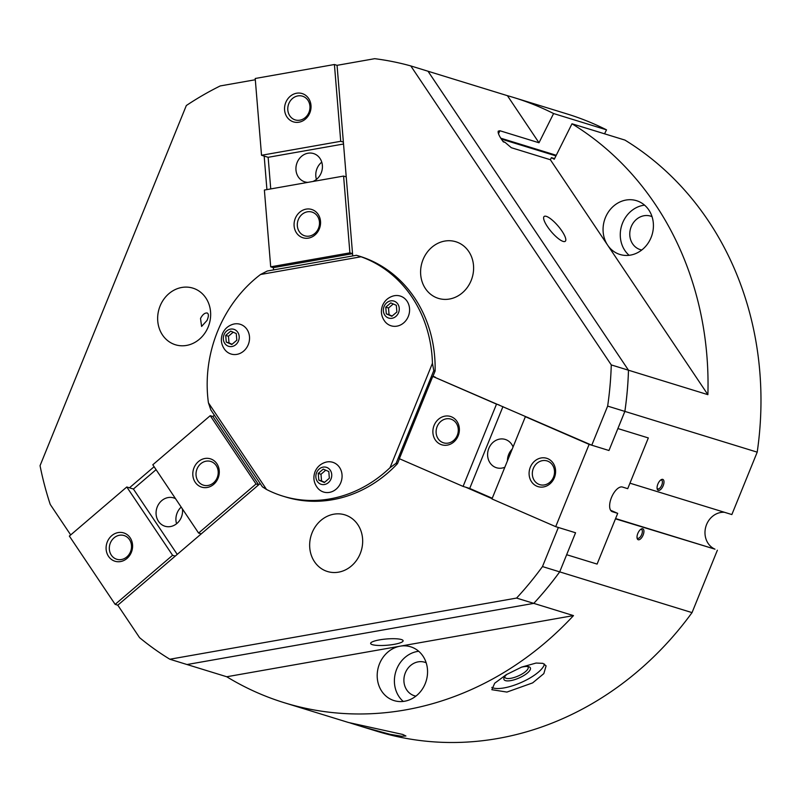 <?xml version="1.0" encoding="UTF-8"?>
<svg xmlns="http://www.w3.org/2000/svg" width="801" height="801" viewBox="0 0 801 801"><rect width="100%" height="100%" fill="white"/><g stroke="black" fill="none" stroke-linecap="round" stroke-linejoin="round"><path stroke-width="1.2" d="M660.655 480.059A4.806 2.233 -66.5 0 1 661.526 480.079A4.806 2.233 -66.5 0 1 661.756 485.146A4.806 2.233 -66.5 0 1 657.701 488.89A4.806 2.233 -66.5 0 1 657.08 488.27M663.178 485.696A5.927 2.753 -66.5 0 1 659.784 490.122A5.927 2.753 -66.5 0 1 657.19 488.93A5.927 2.753 -66.5 0 1 657.881 484.064A5.927 2.753 -66.5 0 1 661.205 479.679A5.927 2.753 -66.5 0 1 663.178 485.696M624.87 411.404L617.901 428.565L648.329 437.937L629.946 483.183L731.854 514.562L757.205 452.154L624.87 411.404A322.963 285.516 107.1 0 0 628.485 370.222L428.004 71.229A322.963 285.516 107.1 0 1 428.024 71.239L507.423 95.679A322.963 285.516 107.1 0 1 514.122 97.642A322.963 285.516 107.1 0 1 553.591 113.542L606.527 129.842A322.963 285.516 -72.9 0 0 567.058 113.942L514.122 97.642M757.205 452.154A322.963 285.516 -72.9 0 0 624.93 140.085L571.984 123.785L554.272 159.239L551.398 157.647L554.582 158.618M724.535 512.3A19.264 17.021 -72.9 0 0 705.671 527.268A19.264 17.021 -72.9 0 0 714.973 549.166L615.468 518.828L597.095 564.084L566.667 554.713L559.699 571.874A322.963 285.516 107.1 0 1 533.786 603.373L573.486 615.599A322.963 285.516 107.1 0 1 284.355 702.747A322.963 285.516 107.1 0 1 226.743 676.755L187.044 664.54A322.963 285.516 107.1 0 1 187.044 664.53L533.776 603.373L187.044 664.54L169.832 659.233A322.963 285.516 107.1 0 1 139.564 637.646L117.797 605.186L260.175 483.514L258.673 484.795L256.03 483.984L210.232 415.689L212.886 416.5L214.388 415.218L212.886 416.5L258.673 484.795M284.355 702.747L348.405 722.472L402.763 734.457L405.917 735.999L401.531 736.239L390.067 734.317L363.243 727.038L377.001 731.273A322.963 285.516 -72.9 0 0 692.034 612.615L717.376 550.207M606.527 129.842L604.545 133.817M652.034 216.65A17.532 15.499 -72.9 0 0 650.602 216.12A17.532 15.499 -72.9 0 0 632.92 223.409A17.532 15.499 -72.9 0 0 632.62 243.834A17.532 15.499 -72.9 0 0 640.289 249.632A17.532 15.499 -72.9 0 0 641.771 250.002M502.868 141.246A8.15 0.701 26.5 0 0 505.111 142.418L503.358 141.887L501.386 139.164C498.803 135.219 497.761 132.535 498.262 131.134L499.944 130.753L538.993 142.768L553.591 113.542M556.254 155.274L500.755 138.183M555.944 155.895L501.326 139.074M507.423 95.679L538.993 142.768M551.398 157.647L550.357 159.729L707.884 394.663L611.273 364.916A322.963 285.516 107.1 0 1 607.649 406.107L591.769 445.206L608.97 450.502L624.85 411.404A322.963 285.516 -72.9 0 0 628.475 370.212L428.024 71.239M571.984 123.785A322.963 285.516 107.1 0 1 707.884 394.663M607.649 245.176A28.145 24.881 107.1 0 1 608.139 212.375A28.145 24.881 107.1 0 1 636.525 200.681A28.145 24.881 107.1 0 1 648.83 209.982A28.145 24.881 107.1 0 1 648.349 242.783A28.145 24.881 107.1 0 1 619.964 254.478A28.145 24.881 107.1 0 1 607.649 245.176M644.565 205.146A28.145 24.881 -72.9 0 0 622.898 222.227A28.145 24.881 -72.9 0 0 624.86 250.473A28.145 24.881 -72.9 0 0 629.125 255.309M550.357 159.729L511.318 147.704L505.111 142.418M617.901 428.565L648.329 437.937L627.724 488.67L622.427 487.038A13.337 6.198 -66.5 0 0 611.594 497.221A13.337 6.198 -66.5 0 0 612.104 511.609A13.337 6.198 -66.5 0 0 612.405 511.719L611.814 511.459M643.123 535.058A5.927 2.753 -66.5 0 1 639.739 539.484A5.927 2.753 -66.5 0 1 637.135 538.292A5.927 2.753 -66.5 0 1 637.826 533.426A5.927 2.753 -66.5 0 1 641.16 529.04A5.927 2.753 -66.5 0 1 643.123 535.058M692.034 612.615L559.699 571.874L575.559 532.765L558.357 527.469L542.477 566.567A322.963 285.516 107.1 0 1 516.575 598.077L533.776 603.373A322.963 285.516 -72.9 0 0 559.679 571.864L542.477 566.567M640.6 529.421A4.806 2.233 -66.5 0 1 641.481 529.441A4.806 2.233 -66.5 0 1 641.711 534.507A4.806 2.233 -66.5 0 1 637.656 538.252A4.806 2.233 -66.5 0 1 637.035 537.631M363.243 727.038L350.057 722.943M532.655 682.883L506.923 692.074L491.844 689.701L494.688 683.233L506.182 674.732L521.661 667.093L536.079 663.048L542.898 663.348L546.092 665.861L543.819 673.621L532.655 682.883M491.814 687.408A29.627 9.682 156.3 0 0 530.402 677.756A29.627 9.682 156.3 0 0 544.47 664.049M70.698 534.928L50.243 504.43A322.963 285.516 107.1 0 1 40.05 465.681L186.323 105.532A322.963 285.516 107.1 0 1 220.215 85.937L255.319 79.75M346.232 176.881L343.589 176.07L349.897 252.856L352.55 253.677L352.73 255.94L337.061 65.332L374.708 58.683A322.963 285.516 107.1 0 1 410.803 65.932L428.004 71.229M624.85 411.404L607.649 406.107M169.832 659.233L516.575 598.077M573.486 615.599L226.743 676.755M379.594 639.859A16.3 3.144 -4.7 0 1 403.113 640.77A16.3 3.144 -4.7 0 1 394.152 644.344A16.3 3.144 -4.7 0 1 370.633 643.433A16.3 3.144 -4.7 0 1 379.594 639.859M611.273 364.916L410.803 65.932M547.433 226.633A16.3 4.436 -130.5 0 1 544.129 216.49A16.3 4.436 -130.5 0 1 561.992 231.119A16.3 4.436 -130.5 0 1 565.296 241.261A16.3 4.436 -130.5 0 1 547.433 226.633M415.899 696.129A17.532 15.499 107.1 0 1 414.417 695.759A17.532 15.499 107.1 0 1 404.014 678.077A17.532 15.499 107.1 0 1 418.172 661.856A17.532 15.499 107.1 0 1 424.74 662.247A17.532 15.499 107.1 0 1 426.172 662.777M403.253 701.436A28.145 24.881 107.1 0 1 395.574 672.419A28.145 24.881 107.1 0 1 417.321 651.473A28.145 24.881 107.1 0 1 418.703 651.273M404.635 701.235A28.145 24.881 107.1 0 1 394.092 700.605A28.145 24.881 107.1 0 1 377.381 672.219A28.145 24.881 107.1 0 1 400.11 646.177A28.145 24.881 107.1 0 1 410.653 646.797A28.145 24.881 107.1 0 1 427.374 675.183A28.145 24.881 107.1 0 1 404.635 701.235M207.249 313.021C204.866 312.7 202.623 314.503 200.52 318.438L201.602 326.438L207.028 320.44C208.741 316.395 208.811 313.922 207.249 313.021L207.409 313.081M173.016 343.869A29.627 26.193 107.1 0 1 159.579 307.354A29.627 26.193 107.1 0 1 192.871 288.13A29.627 26.193 107.1 0 1 195.294 289.021A29.627 26.193 107.1 0 1 208.731 325.536A29.627 26.193 107.1 0 1 175.439 344.77A29.627 26.193 107.1 0 1 173.016 343.869M458.242 242.633A29.627 26.193 107.1 0 1 471.679 279.149A29.627 26.193 107.1 0 1 438.387 298.373A29.627 26.193 107.1 0 1 435.964 297.481A29.627 26.193 107.1 0 1 422.527 260.966A29.627 26.193 107.1 0 1 455.819 241.742A29.627 26.193 107.1 0 1 458.242 242.633M347.304 515.764A29.627 26.193 107.1 0 1 360.74 552.279A29.627 26.193 107.1 0 1 327.449 571.503A29.627 26.193 107.1 0 1 325.026 570.612A29.627 26.193 107.1 0 1 311.589 534.097A29.627 26.193 107.1 0 1 344.891 514.863A29.627 26.193 107.1 0 1 347.304 515.764M504.78 676.565A12.686 4.145 156.3 0 0 504.89 677.306A12.686 4.145 156.3 0 0 522.182 673.941A12.686 4.145 156.3 0 0 528.129 667.093A12.686 4.145 156.3 0 0 527.669 666.512M507.183 674.152A14.408 4.706 156.3 0 0 504.129 677.636A14.408 4.706 156.3 0 0 509.226 680.83A14.408 4.706 156.3 0 0 523.604 675.664A14.408 4.706 156.3 0 0 528.89 666.752A14.408 4.706 156.3 0 0 521.191 667.283M432.89 376.47L591.769 445.206M262.408 486.838L210.843 409.942L208.42 402.803L266.523 489.461L262.408 486.838M233.001 324.265A15.559 13.747 107.1 0 1 246.598 328.851A15.559 13.747 107.1 0 1 248.26 344.64A15.559 13.747 107.1 0 1 225.081 349.987C221.226 345.001 220.375 339.564 222.518 333.667C224.57 328.941 228.065 325.807 233.001 324.265M334.017 462.768A15.559 13.747 107.1 0 1 340.795 482.653A15.559 13.747 107.1 0 1 317.617 487.999C313.762 483.013 312.911 477.566 315.053 471.669C317.106 466.943 320.6 463.809 325.536 462.267A15.559 13.747 107.1 0 1 334.017 462.768M401.531 296.53A15.559 13.747 107.1 0 1 408.31 316.415A15.559 13.747 107.1 0 1 385.131 321.762C381.276 316.775 380.425 311.329 382.568 305.441C384.62 300.705 388.115 297.571 393.051 296.03A15.559 13.747 107.1 0 1 401.531 296.53M399.469 458.753L397.486 463.649L396.155 463.248L390.037 467.674A125.927 111.329 107.1 0 1 282.773 496.099A125.927 111.329 107.1 0 1 266.523 489.461M390.037 467.674L432.44 363.284L433.782 370.613L396.155 463.248M361.021 256.771L260.525 274.503L267.274 271.018L356.455 255.279L361.021 256.771A125.927 111.329 107.1 0 1 432.44 363.284M208.42 402.803A125.927 111.329 107.1 0 1 260.525 274.503M398.538 312.72A8.891 7.86 -72.9 0 0 394.663 301.356A8.891 7.86 -72.9 0 0 384.1 306.443A8.891 7.86 -72.9 0 0 387.974 317.807A8.891 7.86 -72.9 0 0 398.538 312.72M331.013 478.958A8.891 7.86 -72.9 0 0 327.138 467.594A8.891 7.86 -72.9 0 0 316.585 472.68A8.891 7.86 -72.9 0 0 320.46 484.044A8.891 7.86 -72.9 0 0 331.013 478.958M238.478 340.946A8.891 7.86 -72.9 0 0 234.603 329.581A8.891 7.86 -72.9 0 0 224.05 334.678A8.891 7.86 -72.9 0 0 227.925 346.042A8.891 7.86 -72.9 0 0 238.478 340.946M397.486 463.649A125.927 111.329 107.1 0 1 285.416 496.91L282.773 496.099M357.827 255.689L359.529 256.21A125.927 111.329 107.1 0 1 435.103 371.023L433.782 370.613M236.816 340.225L231.809 344.5L226.262 342.087L225.712 335.399L230.718 331.123L236.265 333.536L236.816 340.225M233.201 332.195L228.465 336.24L229.016 342.938L232.09 344.27M225.712 335.399L228.465 336.24M226.262 342.087L229.016 342.938M329.351 478.227L324.345 482.512L318.798 480.099L318.247 473.401L323.254 469.126L328.8 471.539L329.351 478.227M325.727 470.207L321.001 474.252L321.541 480.94L324.615 482.282M318.247 473.401L321.001 474.252M318.798 480.099L321.541 480.94M396.875 312L391.869 316.275L386.312 313.862L385.762 307.163L390.768 302.888L396.325 305.301L396.875 312M393.251 303.969L388.515 308.015L389.066 314.703L392.14 316.045M385.762 307.163L388.515 308.015M386.312 313.862L389.066 314.703M435.103 371.023L433.001 376.2L435.404 377.251L432.76 376.43L399.349 458.703L463.088 486.407L496.51 404.135L499.153 404.956M129.442 487.809L154.112 466.723M492.074 498.663L465.741 487.218M352.55 253.677L273.341 267.644L273.531 269.907L273.341 267.644L270.698 266.833L349.897 252.856M266.923 189.597L264.17 156.085M512.199 449.121A14.819 13.096 -72.9 0 0 508.675 454.467A14.819 13.096 -72.9 0 0 507.454 460.815M504.84 467.233A14.819 13.096 107.1 0 1 496.49 467.744A14.819 13.096 107.1 0 1 488.82 448.36A14.819 13.096 107.1 0 1 505.211 439.429A14.819 13.096 107.1 0 1 513.071 446.978M553.491 477.166A12.405 10.974 -72.9 0 0 547.073 460.925A12.405 10.974 -72.9 0 0 533.346 468.405A12.405 10.974 -72.9 0 0 539.764 484.645A12.405 10.974 -72.9 0 0 553.491 477.166M530.312 467.223A14.819 13.096 107.1 0 1 547.914 458.743A14.819 13.096 107.1 0 1 554.372 477.686A14.819 13.096 107.1 0 1 536.78 486.167A14.819 13.096 107.1 0 1 530.312 467.223M457.271 435.344A12.405 10.974 -72.9 0 0 450.843 419.103A12.405 10.974 -72.9 0 0 437.126 426.593A12.405 10.974 -72.9 0 0 443.544 442.823A12.405 10.974 -72.9 0 0 457.271 435.344M434.092 425.411A14.819 13.096 107.1 0 1 451.694 416.92A14.819 13.096 107.1 0 1 458.152 435.864A14.819 13.096 107.1 0 1 440.55 444.345A14.819 13.096 107.1 0 1 434.092 425.411M610.622 510.277L617.701 513.351L612.405 511.719M617.701 513.351L597.095 564.084L566.647 554.713L575.559 532.765L555.704 526.658L491.964 498.953L525.376 416.68L528.019 417.501M492.245 498.242L469.706 488.44L463.088 486.407M469.706 488.44L502.948 406.608M496.51 404.135L432.76 376.43M555.704 526.658L589.125 444.385L608.97 450.502L617.881 428.565M589.125 444.385L525.376 416.68M321.752 162.142A14.819 13.096 -72.9 0 0 316.445 179.394M307.844 182.378A14.819 13.096 107.1 0 1 304.811 181.867A14.819 13.096 107.1 0 1 296.02 166.928A14.819 13.096 107.1 0 1 307.985 153.221A14.819 13.096 107.1 0 1 313.531 153.552A14.819 13.096 107.1 0 1 322.423 167.089A14.819 13.096 107.1 0 1 312.841 181.497M297.872 95.91A12.405 10.974 -72.9 0 0 287.849 107.394A12.405 10.974 -72.9 0 0 295.219 119.91A12.405 10.974 -72.9 0 0 299.864 120.18A12.405 10.974 -72.9 0 0 309.887 108.706A12.405 10.974 -72.9 0 0 302.518 96.19A12.405 10.974 -72.9 0 0 297.872 95.91M298.983 122.203A14.819 13.096 107.1 0 1 284.595 110.047A14.819 13.096 107.1 0 1 296.6 93.226A14.819 13.096 107.1 0 1 310.988 105.392A14.819 13.096 107.1 0 1 298.983 122.203M307.394 211.814A12.405 10.974 -72.9 0 0 297.381 223.299A12.405 10.974 -72.9 0 0 304.74 235.814A12.405 10.974 -72.9 0 0 309.396 236.085A12.405 10.974 -72.9 0 0 319.419 224.61A12.405 10.974 -72.9 0 0 312.05 212.095A12.405 10.974 -72.9 0 0 307.394 211.814M308.515 238.107A14.819 13.096 107.1 0 1 294.117 225.952A14.819 13.096 107.1 0 1 306.132 209.131A14.819 13.096 107.1 0 1 320.52 221.296A14.819 13.096 107.1 0 1 308.515 238.107M337.061 65.332L334.418 64.511L340.725 141.296L343.379 142.117M343.589 176.07L264.38 190.047L270.698 266.833M270.738 188.926L268.145 157.306L261.526 155.274L340.725 141.296M343.529 144.01L268.145 157.306M334.418 64.511L255.209 78.488L261.526 155.274M182.428 508.955A14.819 13.096 107.1 0 1 164.956 526.227A14.819 13.096 107.1 0 1 158.478 521.321A14.819 13.096 107.1 0 1 158.728 504.059A14.819 13.096 107.1 0 1 173.667 497.902A14.819 13.096 107.1 0 1 175.529 498.663M111.339 555.153A12.405 10.974 -72.9 0 0 116.766 559.258A12.405 10.974 -72.9 0 0 129.281 554.102A12.405 10.974 -72.9 0 0 129.502 539.644A12.405 10.974 -72.9 0 0 124.075 535.539A12.405 10.974 -72.9 0 0 111.559 540.695A12.405 10.974 -72.9 0 0 111.339 555.153M130.183 537.811A14.819 13.096 107.1 0 1 126.979 558.457A14.819 13.096 107.1 0 1 108.505 556.335A14.819 13.096 107.1 0 1 111.709 535.689A14.819 13.096 107.1 0 1 130.183 537.811M198.037 481.071A12.405 10.974 -72.9 0 0 203.464 485.176A12.405 10.974 -72.9 0 0 215.98 480.019A12.405 10.974 -72.9 0 0 216.19 465.561A12.405 10.974 -72.9 0 0 210.763 461.456A12.405 10.974 -72.9 0 0 198.248 466.613A12.405 10.974 -72.9 0 0 198.037 481.071M216.881 463.729A14.819 13.096 107.1 0 1 213.677 484.365A14.819 13.096 107.1 0 1 195.204 482.242A14.819 13.096 107.1 0 1 198.408 461.606A14.819 13.096 107.1 0 1 216.881 463.729M181.186 507.103A14.819 13.096 -72.9 0 0 176.58 523.744M175.229 556.104L172.585 555.293L115.154 604.375L69.357 536.069L126.788 486.988L133.407 489.031L156.085 469.656M201.241 533.877L198.598 533.065L152.801 464.77L210.232 415.689M133.407 489.031L177.231 554.392M172.585 555.293L126.788 486.988M198.598 533.065L256.03 483.984M115.154 604.375L117.797 605.186M498.482 133.687L499.944 130.753M714.973 549.166L615.579 518.557"/></g></svg>
